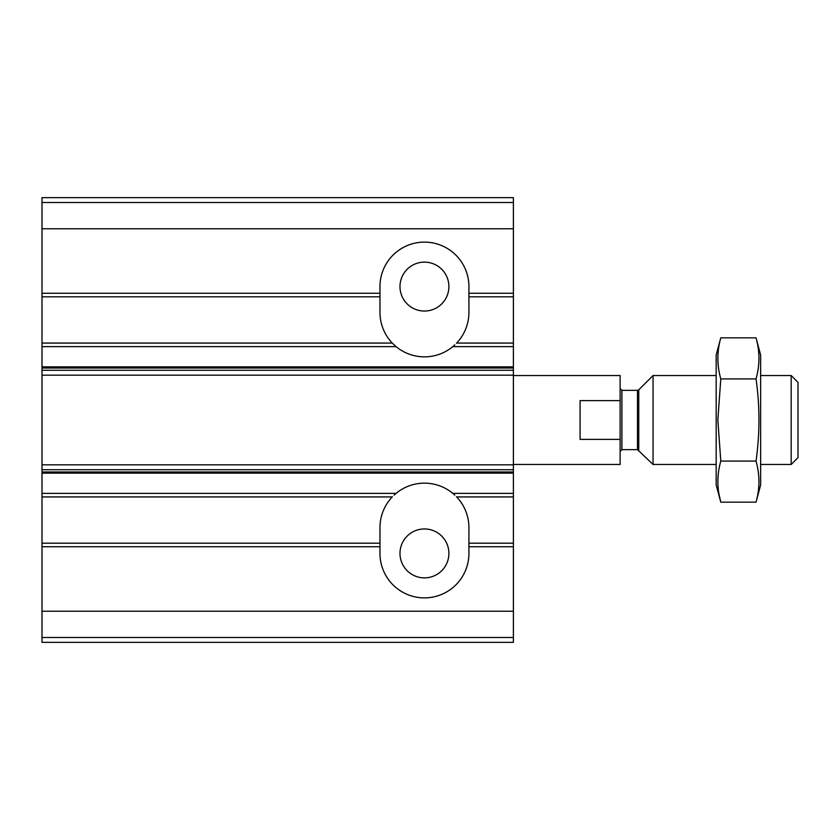 <?xml version="1.0" encoding="UTF-8"?>
<svg xmlns="http://www.w3.org/2000/svg" width="840" height="840" viewBox="0 0 840 840"><rect width="100%" height="100%" fill="white"/><g stroke="black" fill="none" stroke-linecap="round" stroke-linejoin="round"><path stroke-width="1.26" d="M42 202.503L513.387 202.503L513.387 197.652L42 197.652L42 343.067L392.259 343.067L396.07 346.626A44.468 44.468 0 0 0 452.823 346.626L454.839 344.841M456.635 343.067L513.387 343.067L513.387 642.348L42 642.348L42 637.497L513.387 637.497M399.987 286.587A24.454 24.454 0 0 0 436.674 307.766A24.454 24.454 0 0 0 436.674 265.409A24.454 24.454 0 0 0 399.987 286.587M454.839 495.159L452.823 493.374A44.468 44.468 0 0 0 396.07 493.374L394.055 495.159M456.635 496.933L513.387 496.933M399.987 553.413A24.454 24.454 0 0 0 436.674 574.591A24.454 24.454 0 0 0 436.674 532.235A24.454 24.454 0 0 0 399.987 553.413M42 296.814L379.974 296.814L379.974 286.587A44.468 44.468 0 0 1 424.452 242.12A44.468 44.468 0 0 1 468.919 286.587L468.919 296.814L513.387 296.814L513.387 343.067M513.387 202.503L513.387 296.814M42 546.746L379.974 546.746L379.974 543.186L42 543.186L42 637.497M513.387 543.186L468.919 543.186L468.919 546.746L513.387 546.746M468.919 543.186L468.919 527.615A44.468 44.468 0 0 0 456.435 496.724M392.417 496.766A44.468 44.468 0 0 0 379.974 527.615L379.974 543.186M42 343.067L42 543.186M456.477 343.235A44.468 44.468 0 0 0 468.919 312.385L468.919 296.814M379.974 296.814L379.974 312.385A44.468 44.468 0 0 0 392.459 343.276M379.974 546.746L379.974 553.413A44.468 44.468 0 0 0 424.452 597.88A44.468 44.468 0 0 0 468.919 553.413L468.919 546.746M42 496.933L392.259 496.933M394.055 344.841L392.259 343.067M513.387 464.468L620.12 464.468L620.12 439.383L580.094 439.383L580.094 400.617L620.12 400.617L620.12 375.532L513.387 375.532M620.12 400.617L620.12 439.383M791.175 375.532L791.175 464.468L798 457.653L798 382.347L791.175 375.532L760.641 375.532M716.174 464.468L653.058 464.468L653.058 375.532L716.174 375.532M791.175 464.468L760.641 464.468M620.12 451.427L621.894 449.652L637.497 449.652L653.058 464.468M756.032 502.163L760.641 484.932L760.641 355.068L756.032 337.838C759.906 351.53 759.906 365.221 756.032 378.924C759.906 405.962 759.906 433.346 756.032 461.076C759.906 474.779 759.906 488.471 756.032 502.163L720.794 502.163C716.909 488.471 716.909 474.779 720.794 461.076L717.843 420L720.794 378.924C716.909 365.221 716.909 351.53 720.794 337.838L756.032 337.838M718.956 493.941L720.794 502.163L716.174 484.932L716.174 355.068L720.794 337.838M756.032 461.076L720.794 461.076M756.032 378.924L720.794 378.924M452.823 346.626L513.387 346.626M452.823 493.374L513.387 493.374M42 293.255L379.974 293.255M468.919 293.255L513.387 293.255M42 228.774L513.387 228.774M42 611.226L513.387 611.226M42 473.12L513.387 473.12M42 493.374L396.07 493.374M42 346.626L396.07 346.626M42 366.881L513.387 366.881M42 471.975L513.387 471.975M42 469.728L513.387 469.728M42 464.825L513.387 464.825M42 375.175L513.387 375.175M42 370.272L513.387 370.272M42 368.025L513.387 368.025M638.757 450.167L638.757 389.834L653.058 375.532M637.497 449.652L637.497 390.348L638.757 389.834M621.894 449.652L621.894 390.348L620.12 388.574M637.497 390.348L621.894 390.348"/></g></svg>
